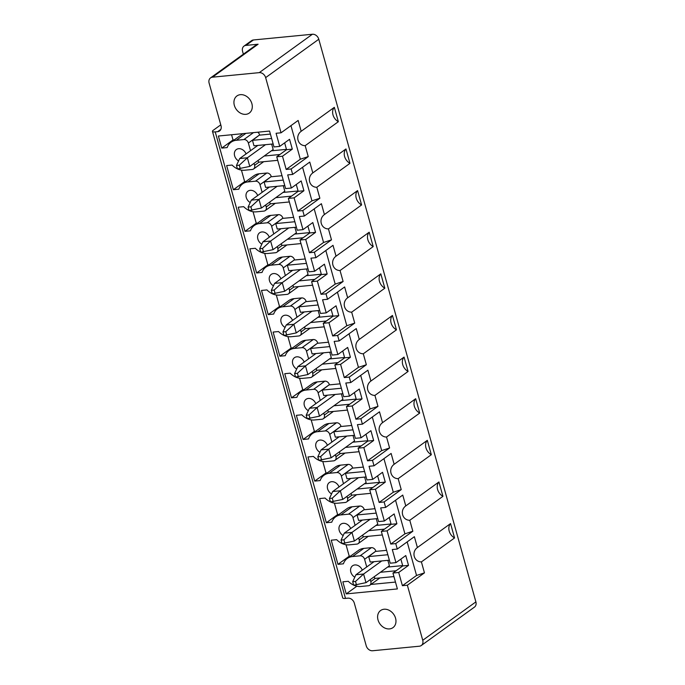 <?xml version="1.0" encoding="UTF-8"?>
<svg xmlns="http://www.w3.org/2000/svg" width="685" height="685" viewBox="0 0 685 685"><rect width="100%" height="100%" fill="white"/><g stroke="black" fill="none" stroke-linecap="round" stroke-linejoin="round"><path stroke-width="1.03" d="M421.301 645.501L474.448 607.115A5.865 4.658 -125.8 0 0 475.887 601.884L422.739 640.278A5.865 4.658 -125.8 0 1 421.301 645.501A5.865 4.658 -125.8 0 1 419.391 646.212L372.606 650.75A5.865 4.658 54.2 0 1 366.21 645.758L354.316 603.151A5.865 4.658 54.2 0 0 347.911 598.159L345.48 598.399L215.227 131.897L217.667 131.657A5.865 4.658 -125.8 0 0 219.577 130.955A5.865 4.658 -125.8 0 0 221.015 125.723L209.113 83.116A5.865 4.658 -125.8 0 1 210.552 77.884A5.865 4.658 -125.8 0 1 212.461 77.182L259.247 72.644A5.865 4.658 54.2 0 1 265.643 77.628L318.79 39.242L475.887 601.884M243.363 54.183L242.567 51.332A5.865 4.658 54.2 0 1 244.006 46.101L251.515 40.68A5.865 4.658 54.2 0 1 253.424 39.97L312.394 34.25A5.865 4.658 54.2 0 1 318.79 39.242M244.006 46.101A5.865 4.658 54.2 0 1 245.915 45.398L258.099 44.217A5.865 4.658 -125.8 0 0 256.19 44.919L210.552 77.884M220.767 124.85L213.24 130.287A5.865 1.498 -15.6 0 0 212.461 131.392L342.714 597.894A5.865 1.498 -15.6 0 0 345.48 598.399M212.461 131.392A5.865 1.498 -15.6 0 0 215.227 131.897M407.361 585.213L424.46 572.857L416.548 575.468L402.395 585.692L407.361 585.213L422.739 640.278M395.553 500.273L404.921 533.846L390.767 544.07L395.742 543.59L397.266 549.053L392.3 549.533L395.956 562.642L405.777 555.552L408.525 565.382L398.704 572.472L402.395 585.692M407.173 541.895L416.548 575.468M408.525 565.382L402.771 565.938L392.95 573.037L397.386 588.929L346.225 593.895L356.859 586.214M398.704 572.472L392.95 573.037M370.885 584.459L395.476 582.07M353.64 585.118A16.072 12.767 -125.8 0 1 348.288 581.291L342.851 581.822L346.225 593.895M353.802 585.196A16.072 12.767 -125.8 0 0 360.867 586.471L368.47 585.735A4.11 3.262 -125.8 0 0 369.806 585.238A4.11 3.262 -125.8 0 0 370.808 581.574L370.26 579.596M374.301 576.676L374.798 578.44L393.943 576.582M387.838 554.73L368.693 556.588L370.217 562.051L389.363 560.193M368.693 556.588L375.851 551.151A4.11 3.262 -125.8 0 0 371.373 547.658L363.769 548.394A16.072 12.767 -125.8 0 0 358.538 550.338L347.278 558.472A16.072 12.767 -125.8 0 0 343.408 563.815L337.97 564.346L349.239 556.203L346.036 544.738M371.373 547.658L360.113 555.8A4.11 3.262 -125.8 0 1 364.591 559.294L366.732 566.957M360.113 555.8L352.51 556.537A16.072 12.767 -125.8 0 0 347.278 558.472M350.592 556.074L349.239 556.203M337.97 564.346L331.232 540.2L336.669 539.669A16.072 12.767 -125.8 0 0 342.02 543.496M342.183 543.565A16.072 12.767 -125.8 0 0 349.247 544.849L356.842 544.104A4.11 3.262 -125.8 0 0 358.186 543.616A4.11 3.262 -125.8 0 0 359.188 539.951L358.64 537.973M362.682 535.053L363.17 536.809L382.316 534.951M376.219 513.108L357.073 514.966L358.597 520.429L377.743 518.571M357.073 514.966L364.232 509.529A4.11 3.262 -125.8 0 0 359.753 506.035L352.15 506.772A16.072 12.767 -125.8 0 0 346.918 508.707L335.65 516.85A16.072 12.767 -125.8 0 0 331.788 522.193L326.351 522.715L337.611 514.581L334.408 503.115M359.753 506.035L348.485 514.17A4.11 3.262 -125.8 0 1 352.963 517.663L355.104 525.335M348.485 514.17L340.89 514.914A16.072 12.767 -125.8 0 0 335.65 516.85M338.972 514.452L337.611 514.581M326.351 522.715L319.604 498.569L325.041 498.046A16.072 12.767 -125.8 0 0 330.393 501.865M330.555 501.942A16.072 12.767 -125.8 0 0 337.619 503.218L345.223 502.482A4.11 3.262 -125.8 0 0 346.559 501.985A4.11 3.262 -125.8 0 0 347.569 498.329L347.012 496.342M351.062 493.423L351.551 495.187L370.696 493.328M364.6 471.477L345.454 473.335L346.978 478.798L366.124 476.94M345.454 473.335L352.612 467.906A4.11 3.262 -125.8 0 0 348.134 464.413L340.531 465.149A16.072 12.767 -125.8 0 0 335.299 467.084L324.031 475.219A16.072 12.767 -125.8 0 0 320.16 480.562L314.723 481.093L325.992 472.958L322.789 461.485M348.134 464.413L336.866 472.547A4.11 3.262 -125.8 0 1 341.344 476.041L343.485 483.713M336.866 472.547L329.262 473.284A16.072 12.767 -125.8 0 0 324.031 475.219M327.353 472.821L325.992 472.958M314.723 481.093L307.985 456.946L313.422 456.424A16.072 12.767 -125.8 0 0 318.773 460.243M318.936 460.32A16.072 12.767 -125.8 0 0 326 461.596L333.604 460.859A4.11 3.262 -125.8 0 0 334.939 460.363A4.11 3.262 -125.8 0 0 335.95 456.707L335.393 454.72M339.435 451.8L339.931 453.564L359.077 451.706M352.972 429.855L333.826 431.713L335.35 437.176L354.505 435.317M333.826 431.713L340.984 426.275A4.11 3.262 -125.8 0 0 336.506 422.782L328.911 423.527A16.072 12.767 -125.8 0 0 323.671 425.462L312.411 433.596A16.072 12.767 -125.8 0 0 308.541 438.939L303.104 439.47L314.372 431.327L311.17 419.862M336.506 422.782L325.247 430.925A4.11 3.262 -125.8 0 1 329.725 434.418L331.865 442.082M325.247 430.925L317.643 431.661A16.072 12.767 -125.8 0 0 312.411 433.596M315.734 431.199L314.372 431.327M303.104 439.47L296.365 415.324L301.802 414.793A16.072 12.767 -125.8 0 0 307.154 418.621M307.317 418.689A16.072 12.767 -125.8 0 0 314.381 419.974L321.984 419.237A4.11 3.262 -125.8 0 0 323.32 418.74A4.11 3.262 -125.8 0 0 324.322 415.076L323.774 413.098M327.815 410.178L328.303 411.942L347.458 410.084M341.353 388.232L322.207 390.09L323.731 395.553L342.877 393.695M322.207 390.09L329.365 384.653A4.11 3.262 -125.8 0 0 324.887 381.16L317.283 381.896A16.072 12.767 -125.8 0 0 312.052 383.84L300.783 391.974A16.072 12.767 -125.8 0 0 296.922 397.317L291.485 397.839L302.744 389.705L299.55 378.24M324.887 381.16L313.619 389.303A4.11 3.262 -125.8 0 1 318.105 392.788L320.246 400.46M313.619 389.303L306.024 390.039A16.072 12.767 -125.8 0 0 300.783 391.974M304.106 389.577L302.744 389.705M291.485 397.839L284.746 373.702L290.175 373.171A16.072 12.767 -125.8 0 0 295.535 376.99M295.689 377.067A16.072 12.767 -125.8 0 0 302.753 378.343L310.356 377.606A4.11 3.262 -125.8 0 0 311.692 377.11A4.11 3.262 -125.8 0 0 312.702 373.453L312.146 371.475M316.196 368.547L316.684 370.311L335.83 368.453M329.733 346.601L310.588 348.468L312.112 353.922L331.257 352.064M310.588 348.468L317.746 343.031A4.11 3.262 -125.8 0 0 313.268 339.537L305.664 340.274A16.072 12.767 -125.8 0 0 300.432 342.209L289.164 350.352A16.072 12.767 -125.8 0 0 285.294 355.695L279.865 356.217L291.125 348.083L287.923 336.618M313.268 339.537L301.999 347.672A4.11 3.262 -125.8 0 1 306.478 351.165L308.618 358.837M301.999 347.672L294.396 348.408A16.072 12.767 -125.8 0 0 289.164 350.352M292.486 347.946L291.125 348.083M279.865 356.217L273.118 332.071L278.555 331.549A16.072 12.767 -125.8 0 0 283.907 335.367M284.07 335.444A16.072 12.767 -125.8 0 0 291.134 336.72L298.737 335.984A4.11 3.262 -125.8 0 0 300.073 335.487A4.11 3.262 -125.8 0 0 301.083 331.831L300.527 329.845M304.568 326.925L305.065 328.689L324.21 326.831M318.105 304.979L298.96 306.837L300.484 312.3L319.638 310.442M298.96 306.837L306.126 301.409A4.11 3.262 -125.8 0 0 301.648 297.915L294.045 298.651A16.072 12.767 -125.8 0 0 288.805 300.587L277.545 308.721A16.072 12.767 -125.8 0 0 273.675 314.064L268.237 314.595L279.506 306.46L276.303 294.987M301.648 297.915L290.38 306.049A4.11 3.262 -125.8 0 1 294.858 309.543L296.999 317.206M290.38 306.049L282.777 306.786A16.072 12.767 -125.8 0 0 277.545 308.721M280.867 306.323L279.506 306.46M268.237 314.595L261.499 290.449L266.936 289.918A16.072 12.767 -125.8 0 0 272.287 293.745M272.45 293.822A16.072 12.767 -125.8 0 0 279.514 295.098L287.118 294.362A4.11 3.262 -125.8 0 0 288.453 293.865A4.11 3.262 -125.8 0 0 289.455 290.2L288.907 288.222M292.949 285.302L293.445 287.066L312.591 285.208M306.486 263.357L287.34 265.215L288.865 270.678L308.01 268.82M287.34 265.215L294.499 259.778A4.11 3.262 -125.8 0 0 290.02 256.284L282.417 257.029A16.072 12.767 -125.8 0 0 277.185 258.964L265.926 267.099A16.072 12.767 -125.8 0 0 262.055 272.442L256.618 272.972L267.886 264.83L264.684 253.364M290.02 256.284L278.761 264.427A4.11 3.262 -125.8 0 1 283.239 267.921L285.38 275.584M278.761 264.427L271.157 265.163A16.072 12.767 -125.8 0 0 265.926 267.099M269.239 264.701L267.886 264.83M256.618 272.972L249.879 248.826L255.317 248.295A16.072 12.767 -125.8 0 0 260.668 252.123M260.831 252.191A16.072 12.767 -125.8 0 0 267.895 253.476L275.49 252.731A4.11 3.262 -125.8 0 0 276.834 252.243A4.11 3.262 -125.8 0 0 277.836 248.578L277.288 246.6M281.329 243.68L281.818 245.444L300.963 243.577M294.867 221.734L275.721 223.593L277.245 229.055L296.391 227.197M275.721 223.593L282.879 218.155A4.11 3.262 -125.8 0 0 278.401 214.662L270.798 215.398A16.072 12.767 -125.8 0 0 265.566 217.333L254.298 225.476A16.072 12.767 -125.8 0 0 250.436 230.819L244.999 231.342L256.258 223.207L253.056 211.742M278.401 214.662L267.133 222.796A4.11 3.262 -125.8 0 1 271.611 226.29L273.752 233.962M267.133 222.796L259.529 223.541A16.072 12.767 -125.8 0 0 254.298 225.476M257.62 223.079L256.258 223.207M244.999 231.342L238.252 207.204L243.689 206.673A16.072 12.767 -125.8 0 0 249.04 210.492M249.203 210.569A16.072 12.767 -125.8 0 0 256.267 211.845L263.871 211.108A4.11 3.262 -125.8 0 0 265.206 210.612A4.11 3.262 -125.8 0 0 266.217 206.956L265.66 204.978M269.702 202.049L270.198 203.813L289.344 201.955M283.248 180.104L264.093 181.962L265.626 187.425L284.772 185.566M264.093 181.962L271.26 176.533A4.11 3.262 -125.8 0 0 266.782 173.04L259.178 173.776A16.072 12.767 -125.8 0 0 253.947 175.711L242.678 183.845A16.072 12.767 -125.8 0 0 238.808 189.188L233.371 189.719L244.639 181.585L241.437 170.111M266.782 173.04L255.514 181.174A4.11 3.262 -125.8 0 1 259.992 184.667L262.132 192.339M255.514 181.174L247.91 181.91A16.072 12.767 -125.8 0 0 242.678 183.845M246.001 181.448L244.639 181.585M233.371 189.719L226.632 165.573L232.069 165.051A16.072 12.767 -125.8 0 0 237.421 168.87M237.584 168.947A16.072 12.767 -125.8 0 0 244.648 170.222L252.251 169.486A4.11 3.262 -125.8 0 0 253.587 168.989A4.11 3.262 -125.8 0 0 254.597 165.333L254.041 163.347M258.082 160.427L258.579 162.191L277.725 160.333M271.62 138.481L252.474 140.339L253.998 145.802L273.144 143.944M252.474 140.339L259.632 134.902A4.11 3.262 -125.8 0 0 257.748 132.205M253.493 132.616L243.894 139.552A4.11 3.262 -125.8 0 1 248.372 143.045L250.513 150.709M243.894 139.552L236.291 140.288A16.072 12.767 -125.8 0 0 231.059 142.223A16.072 12.767 -125.8 0 0 227.189 147.566L221.752 148.097L233.02 139.954L231.564 134.739M243.012 133.635A16.072 12.767 -125.8 0 0 242.319 134.089L231.059 142.223M234.381 139.826L233.02 139.954M221.752 148.097L218.378 136.024L269.548 131.058L273.991 146.95L279.737 146.393L289.558 139.303L292.307 149.133L286.553 149.69L276.731 156.788L285.611 188.581L291.356 188.015L301.177 180.926L303.926 190.755L298.172 191.312L288.351 198.41L297.23 230.203L302.984 229.646L312.805 222.548L315.545 232.386L309.8 232.943L299.979 240.033L308.849 271.825L314.603 271.269L324.425 264.179L327.173 274.009L321.419 274.565L311.598 281.663L320.477 313.447L326.223 312.891L336.044 305.801L338.792 315.631L333.038 316.187L323.217 323.286L332.097 355.078L337.851 354.522L347.672 347.423L350.412 357.253L344.666 357.818L334.845 364.908L343.716 396.701L349.47 396.144L359.291 389.046L362.031 398.884L356.286 399.441L346.464 406.53L355.344 438.323L361.089 437.766L370.91 430.677L373.659 440.506L367.905 441.063L358.084 448.161L366.963 479.954L372.708 479.389L382.53 472.299L385.278 482.129L379.524 482.685L369.712 489.784L378.582 521.576L384.336 521.02L394.158 513.921L396.898 523.76L391.152 524.316L381.331 531.406L390.202 563.198L395.956 562.642M292.307 149.133L282.485 156.223L286.176 169.443L291.142 168.964L308.241 156.608L300.33 159.22L286.176 169.443M290.954 125.646L300.33 159.22M265.643 77.628L281.047 132.804L276.081 133.284L279.737 146.393M281.047 132.804L298.146 120.449L301.177 131.289C294.961 135.793 297.718 145.674 305.185 145.665L308.241 156.608M249.494 99.042A10.558 8.391 -125.8 0 0 236.933 95.943A10.558 8.391 -125.8 0 0 236.736 109.968A10.558 8.391 -125.8 0 0 249.297 113.059A10.558 8.391 -125.8 0 0 249.494 99.042M362.279 570.177A7.038 5.591 -125.8 0 0 354.856 564.945A7.038 5.591 -125.8 0 0 352.561 565.793A7.038 5.591 -125.8 0 0 354.402 576.941M327.413 445.301A7.038 5.591 -125.8 0 0 319.989 440.07A7.038 5.591 -125.8 0 0 317.703 440.917A7.038 5.591 -125.8 0 0 319.535 452.066M315.794 403.671A7.038 5.591 -125.8 0 0 308.37 398.447A7.038 5.591 -125.8 0 0 306.075 399.295A7.038 5.591 -125.8 0 0 307.916 410.435M304.174 362.048A7.038 5.591 -125.8 0 0 296.751 356.825A7.038 5.591 -125.8 0 0 294.456 357.673A7.038 5.591 -125.8 0 0 296.297 368.813M292.546 320.426A7.038 5.591 -125.8 0 0 285.123 315.203A7.038 5.591 -125.8 0 0 282.837 316.05A7.038 5.591 -125.8 0 0 284.669 327.19M280.927 278.804A7.038 5.591 -125.8 0 0 273.503 273.572A7.038 5.591 -125.8 0 0 271.209 274.42A7.038 5.591 -125.8 0 0 273.05 285.568M269.308 237.173A7.038 5.591 -125.8 0 0 261.884 231.95A7.038 5.591 -125.8 0 0 259.589 232.797A7.038 5.591 -125.8 0 0 261.43 243.937M257.688 195.55A7.038 5.591 -125.8 0 0 250.256 190.327A7.038 5.591 -125.8 0 0 247.97 191.175A7.038 5.591 -125.8 0 0 249.811 202.315M246.061 153.928A7.038 5.591 -125.8 0 0 238.637 148.696A7.038 5.591 -125.8 0 0 236.351 149.553A7.038 5.591 -125.8 0 0 238.183 160.692M339.041 486.924A7.038 5.591 -125.8 0 0 331.617 481.701A7.038 5.591 -125.8 0 0 329.322 482.548A7.038 5.591 -125.8 0 0 331.163 493.688M350.66 528.546A7.038 5.591 -125.8 0 0 343.236 523.323A7.038 5.591 -125.8 0 0 340.942 524.171A7.038 5.591 -125.8 0 0 342.783 535.31M334.331 107.34L338.347 121.707A9.385 7.458 -125.8 0 1 334.331 107.34L301.177 131.289M338.347 121.707L305.185 145.665M291.142 168.964L292.666 174.427L287.7 174.906L291.356 188.015M282.485 156.223L276.731 156.788M292.666 174.427L309.766 162.071L312.797 172.92C306.58 177.424 309.337 187.296 316.812 187.288L319.869 198.239L311.949 200.851L297.795 211.074L302.77 210.586L319.869 198.239M302.573 167.268L311.949 200.851M345.959 148.962L349.966 163.338A9.385 7.458 -125.8 0 1 345.959 148.962L312.797 172.92M349.966 163.338L316.812 187.288M302.77 210.586L304.294 216.049L299.319 216.537L302.984 229.646M288.351 198.41L294.105 197.854L297.795 211.074M304.294 216.049L321.393 203.702L324.416 214.542C318.2 219.046 320.965 228.927 328.432 228.91L331.489 239.861L323.568 242.473L309.414 252.696L314.389 252.217L331.489 239.861M314.192 208.899L323.568 242.473M357.579 190.593L361.586 204.961A9.385 7.458 -125.8 0 1 357.579 190.593L324.416 214.542M361.586 204.961L328.432 228.91M314.389 252.217L315.913 257.68L310.939 258.159L314.603 271.269M299.979 240.033L305.724 239.476L309.414 252.696M315.913 257.68L333.013 245.324L336.044 256.164C329.827 260.668 332.585 270.549 340.051 270.532L343.108 281.484L335.196 284.095L321.042 294.319L326.009 293.839L343.108 281.484M325.82 250.522L335.196 284.095M369.198 232.215L373.214 246.583A9.385 7.458 -125.8 0 1 369.198 232.215L336.044 256.164M373.214 246.583L340.051 270.532M326.009 293.839L327.533 299.302L322.567 299.782L326.223 312.891M311.598 281.663L317.352 281.098L321.042 294.319M327.533 299.302L344.632 286.947L347.663 297.795C341.447 302.291 344.204 312.172 351.67 312.163L354.736 323.115L346.815 325.726L332.662 335.941L337.628 335.462L354.736 323.115M337.44 292.144L346.815 325.726M380.826 273.837L384.833 288.205A9.385 7.458 -125.8 0 1 380.826 273.837L347.663 297.795M384.833 288.205L351.67 312.163M337.628 335.462L339.161 340.925L334.186 341.404L337.851 354.522M323.217 323.286L328.971 322.729L332.662 335.941M339.161 340.925L356.26 328.577L359.283 339.417C353.066 343.921 355.832 353.794 363.298 353.785L366.355 364.737L358.435 367.348L344.281 377.572L349.256 377.084L366.355 364.737M349.059 333.775L358.435 367.348M392.445 315.46L396.452 329.836A9.385 7.458 -125.8 0 1 392.445 315.46L359.283 339.417M396.452 329.836L363.298 353.785M349.256 377.084L350.78 382.547L345.805 383.035L349.47 396.144M334.845 364.908L340.591 364.351L344.281 377.572M350.78 382.547L367.879 370.2L370.902 381.04C364.685 385.544 367.451 395.425 374.918 395.408L377.974 406.359L370.063 408.971L355.909 419.194L360.875 418.715L377.974 406.359M360.687 375.397L370.063 408.971M404.064 357.091L408.08 371.458A9.385 7.458 -125.8 0 1 404.064 357.091L370.902 381.04M408.08 371.458L374.918 395.408M360.875 418.715L362.399 424.178L357.433 424.657L361.089 437.766M346.464 406.53L352.21 405.974L355.909 419.194M362.399 424.178L379.499 411.822L382.53 422.662C376.313 427.166 379.07 437.047 386.537 437.039L389.594 447.981L381.682 450.593L367.528 460.817L372.494 460.337L389.594 447.981M372.306 417.019L381.682 450.593M415.684 398.713L419.7 413.081A9.385 7.458 -125.8 0 1 415.684 398.713L382.53 422.662M419.7 413.081L386.537 437.039M372.494 460.337L374.019 465.8L369.052 466.279L372.708 479.389M358.084 448.161L363.838 447.596L367.528 460.817M374.019 465.8L391.126 453.444L394.149 464.293C387.933 468.797 390.69 478.669 398.165 478.661L401.222 489.612L393.301 492.224L379.147 502.447L384.122 501.959L401.222 489.612M383.925 458.642L393.301 492.224M427.312 440.335L431.319 454.712A9.385 7.458 -125.8 0 1 427.312 440.335L394.149 464.293M431.319 454.712L398.165 478.661M384.122 501.959L385.646 507.422L380.672 507.91L384.336 521.02M369.712 489.784L375.457 489.227L379.147 502.447M385.646 507.422L402.746 495.075L405.768 505.915C399.552 510.419 402.318 520.3 409.784 520.283L412.841 531.235L404.921 533.846M438.931 481.966L442.947 496.334A9.385 7.458 -125.8 0 1 438.931 481.966L405.768 505.915M442.947 496.334L409.784 520.283M395.742 543.59L412.841 531.235M381.331 531.406L387.076 530.849L390.767 544.07M397.266 549.053L414.365 536.697L417.396 547.538C411.18 552.042 413.937 561.923 421.403 561.905L424.46 572.857M450.55 523.588L454.566 537.956A9.385 7.458 -125.8 0 1 450.55 523.588L417.396 547.538M454.566 537.956L421.403 561.905M400.862 559.097L402.771 565.938M396.101 570.759L380.38 572.283M402.677 565.604L387.599 567.069M356.491 584.93L355.515 581.437L352.689 581.711L353.666 585.204L366.038 582.644L389.397 565.776L387.881 560.339M386.614 550.329L375.911 551.374M384.473 529.137L368.761 530.661M391.058 523.982L375.979 525.446M344.872 543.308L343.896 539.814L341.07 540.088L342.046 543.582L354.41 541.022L377.777 524.145L376.253 518.708M374.995 508.707L364.292 509.743M372.854 487.506L357.133 489.039M379.439 482.36L364.36 483.815M333.244 501.685L332.268 498.192L329.442 498.466L330.418 501.959L342.791 499.399L366.15 482.523L364.634 477.085M363.367 467.084L352.672 468.12M361.235 445.884L345.514 447.408M367.811 440.729L352.732 442.193M321.625 460.055L320.649 456.561L317.823 456.835L318.799 460.329L331.172 457.777L354.53 440.9L353.015 435.463M351.748 425.462L341.053 426.498M349.607 404.261L333.895 405.785M356.191 399.107L341.113 400.571M310.005 418.432L309.029 414.939L306.204 415.213L307.18 418.706L319.51 416.163L342.911 399.278L341.387 393.841M340.128 383.831L329.425 384.876M337.988 362.639L322.267 364.163M344.572 357.484L329.494 358.949M298.377 376.81L297.41 373.316L294.576 373.59L295.552 377.084L307.925 374.524L331.283 357.647L329.768 352.21M328.5 342.209L317.806 343.245M326.368 321.008L310.647 322.541M332.944 315.853L317.866 317.318M286.758 335.179L285.782 331.686L282.956 331.96L283.933 335.453L296.305 332.901L319.664 316.025L318.148 310.588M316.881 300.587L306.186 301.623M314.749 279.386L299.028 280.91M321.325 274.231L306.246 275.695M275.139 293.557L274.163 290.063L271.337 290.337L272.313 293.831L284.643 291.288L308.044 274.402L306.529 268.965M305.262 258.956L294.559 260M303.121 237.763L287.409 239.288M309.706 232.609L294.627 234.073M263.519 251.934L262.543 248.441L259.718 248.715L260.685 252.208L273.058 249.648L296.417 232.772L294.901 227.334M293.642 217.333L282.939 218.369M291.502 196.141L275.781 197.665M298.086 190.987L283.008 192.442M251.892 210.312L250.916 206.819L248.09 207.093L249.066 210.586L261.439 208.026L284.797 191.149L283.282 185.712M282.014 175.711L271.32 176.747M279.882 154.51L264.162 156.034M286.458 149.356L271.38 150.82M240.272 168.681L239.296 165.188L236.471 165.462L237.447 168.955L249.819 166.404L273.178 149.527L271.662 144.09M270.395 134.089L259.701 135.125M284.643 142.848L286.553 149.69M296.262 184.479L298.172 191.312M294.105 197.854L303.926 190.755M307.89 226.101L309.8 232.943M305.724 239.476L315.545 232.386M319.51 267.724L321.419 274.565M317.352 281.098L327.173 274.009M331.129 309.346L333.038 316.187M328.971 322.729L338.792 315.631M342.757 350.977L344.666 357.818M340.591 364.351L350.412 357.253M354.376 392.599L356.286 399.441M352.21 405.974L362.031 398.884M365.995 434.221L367.905 441.063M363.838 447.596L373.659 440.506M377.615 475.852L379.524 482.685M375.457 489.227L385.278 482.129M389.243 517.475L391.152 524.316M387.076 530.849L396.898 523.76M393.173 613.614A10.558 8.391 -125.8 0 0 380.603 610.515A10.558 8.391 -125.8 0 0 380.406 624.54A10.558 8.391 -125.8 0 0 392.967 627.64A10.558 8.391 -125.8 0 0 393.173 613.614M239.296 165.188L247.405 157.773L239.707 158.518L236.471 165.462M257.817 145.434L239.707 158.518M265.523 144.681L247.405 157.773M250.916 206.819L259.024 199.395L251.326 200.14L248.09 207.093M269.445 187.056L251.326 200.14M277.142 186.311L259.024 199.395M262.543 248.441L270.652 241.017L262.954 241.762L259.718 248.715M281.064 228.679L262.954 241.762M288.762 227.934L270.652 241.017M274.163 290.063L282.271 282.64L274.574 283.393L271.337 290.337M292.683 270.31L274.574 283.393M300.39 269.556L282.271 282.64M285.782 331.686L293.891 324.27L286.193 325.015L282.956 331.96M304.311 311.932L286.193 325.015M312.009 311.187L293.891 324.27M297.41 373.316L305.519 365.893L297.812 366.638L294.576 373.59M315.931 353.554L297.812 366.638M323.628 352.809L305.519 365.893M309.029 414.939L317.138 407.515L309.44 408.269L306.204 415.213M327.55 395.176L309.44 408.269M335.248 394.432L317.138 407.515M320.649 456.561L328.757 449.146L321.059 449.891L317.823 456.835M339.178 436.807L321.059 449.891M346.875 436.054L328.757 449.146M332.268 498.192L340.385 490.768L332.679 491.513L329.442 498.466M350.797 478.43L332.679 491.513M358.495 477.685L340.385 490.768M343.896 539.814L352.004 532.391L344.307 533.135L341.07 540.088M362.416 520.052L344.307 533.135M370.114 519.307L352.004 532.391M355.515 581.437L363.624 574.013L355.926 574.766L352.689 581.711M374.036 561.683L355.926 574.766M381.742 560.929L363.624 574.013M259.247 72.644L312.394 34.25M245.915 45.398L253.424 39.97M212.461 77.182L258.099 44.217M375.217 578.397L370.808 581.574M364.591 559.294L375.851 551.151M352.51 556.537L363.769 548.394M363.589 536.775L359.188 539.951M352.963 517.663L364.232 509.529M340.89 514.914L352.15 506.772M351.97 495.144L347.569 498.329M341.344 476.041L352.612 467.906M329.262 473.284L340.531 465.149M340.351 453.521L335.95 456.707M329.725 434.418L340.984 426.275M317.643 431.661L328.911 423.527M328.723 411.899L324.322 415.076M318.105 392.788L329.365 384.653M306.024 390.039L317.283 381.896M317.104 370.277L312.702 373.453M306.478 351.165L317.746 343.031M294.396 348.408L305.664 340.274M305.484 328.646L301.083 331.831M294.858 309.543L306.126 301.409M282.777 306.786L294.045 298.651M293.865 287.024L289.455 290.2M283.239 267.921L294.499 259.778M271.157 265.163L282.417 257.029M282.237 245.401L277.836 248.578M271.611 226.29L282.879 218.155M259.529 223.541L270.798 215.398M270.618 203.77L266.217 206.956M259.992 184.667L271.26 176.533M247.91 181.91L259.178 173.776M258.998 162.148L254.597 165.333M248.372 143.045L259.632 134.902M236.291 140.288L245.889 133.352M220.844 129.362L217.667 131.657M249.777 166.412L247.371 157.807M261.396 208.035L258.998 199.438M273.024 249.657L270.618 241.06M284.643 291.288L282.237 282.682M296.262 332.91L293.865 324.305M307.882 374.532L305.484 365.936M319.51 416.163L317.104 407.558M331.129 457.785L328.731 449.18M342.748 499.408L340.351 490.811M354.376 541.03L351.97 532.433M365.995 582.661L363.589 574.056M379.901 577.943L369.806 585.238M368.282 536.321L358.186 543.616M356.662 494.69L346.559 501.985M345.043 453.068L334.939 460.363M333.415 411.445L323.32 418.74M321.796 369.814L311.692 377.11M310.177 328.192L300.073 335.487M298.549 286.57L288.453 293.865M286.929 244.947L276.834 252.243M275.31 203.317L265.206 210.612M263.691 161.694L253.587 168.989"/></g></svg>
